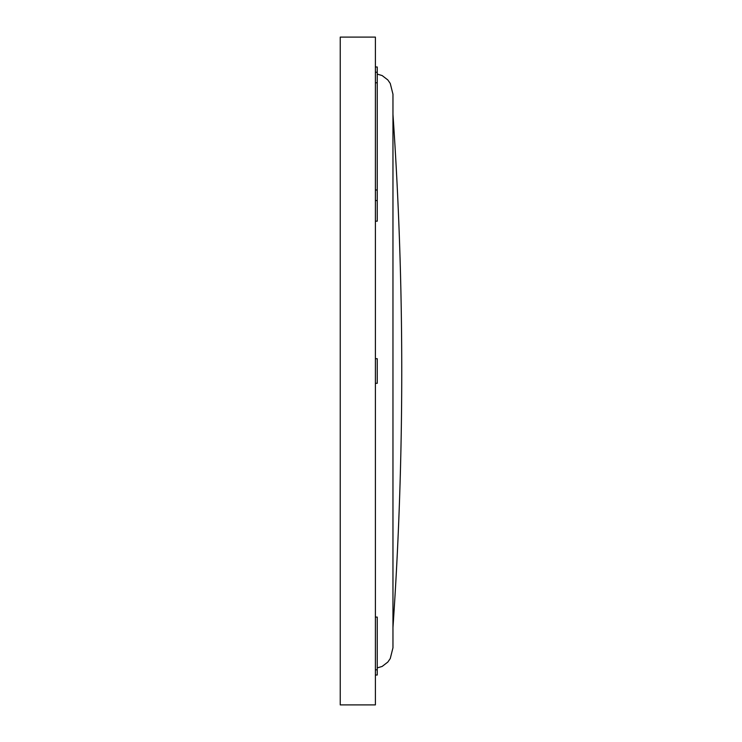 <?xml version="1.0" encoding="UTF-8"?>
<svg xmlns="http://www.w3.org/2000/svg" width="742" height="742" viewBox="0 0 742 742"><rect width="100%" height="100%" fill="white"/><g stroke="black" fill="none" stroke-linecap="round" stroke-linejoin="round"><path stroke-width="1.11" d="M340.244 37.1L340.244 704.9L375.396 704.9L375.396 37.1L340.244 37.1M377.242 74.117L382.121 75.545L387.816 79.923L390.255 83.438L392.963 94.215L392.963 647.785L390.255 658.562L387.816 662.077L382.121 666.455L377.242 667.883M375.396 66.975L377.242 66.975L377.242 221.181L375.396 221.181M377.242 72.243L375.396 72.243M377.242 200.535L375.396 200.535L377.242 200.535M375.396 358.701L377.242 358.701L377.242 383.299L375.396 383.299M375.396 617.084L377.242 617.084L377.242 675.025L375.396 675.025M377.242 82.789L375.396 82.789M377.242 189.989L375.396 189.989M377.242 669.803L375.396 669.803M392.963 627.574A3750.402 3750.402 0 0 0 392.963 114.426"/></g></svg>
